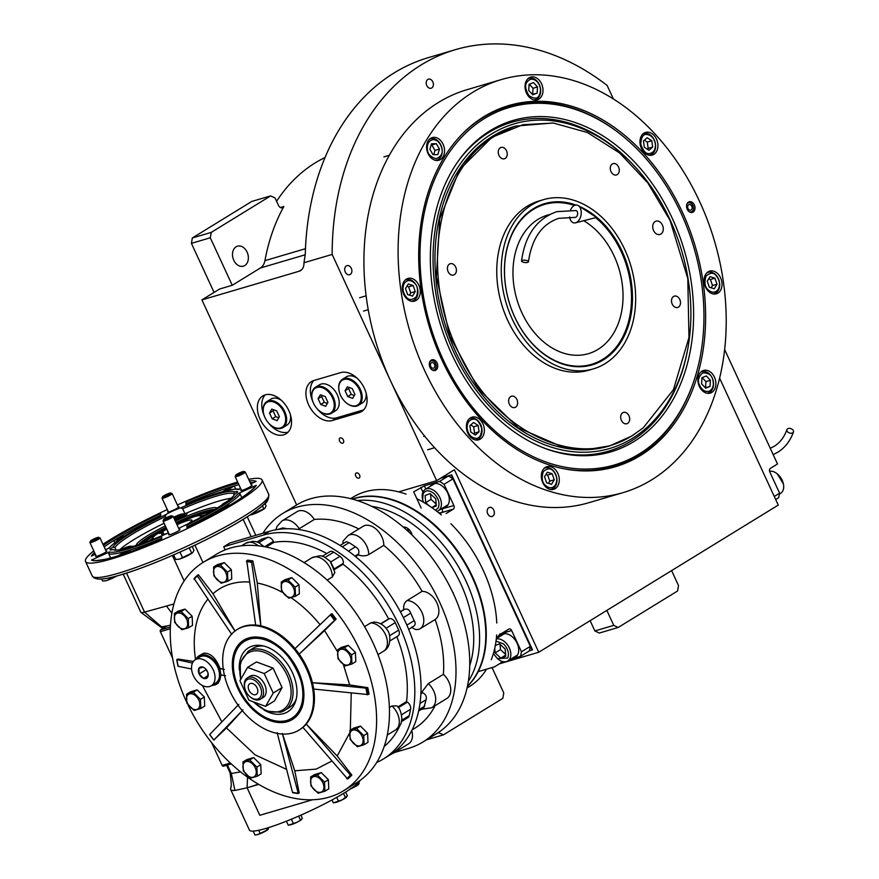 <?xml version="1.0" encoding="UTF-8"?>
<svg xmlns="http://www.w3.org/2000/svg" width="879" height="879" viewBox="0 0 879 879"><rect width="100%" height="100%" fill="white"/><g stroke="black" fill="none" stroke-linecap="round" stroke-linejoin="round"><path stroke-width="1.32" d="M343.381 439.983A2.912 1.934 58.4 0 1 343.03 443.027A2.912 1.934 58.4 0 1 339.613 441.093A2.912 1.934 58.4 0 1 339.975 438.05A2.912 1.934 58.4 0 1 343.381 439.983M359.555 474.979A2.912 1.934 58.4 0 1 359.192 478.022A2.912 1.934 58.4 0 1 355.775 476.088A2.912 1.934 58.4 0 1 356.138 473.045A2.912 1.934 58.4 0 1 359.555 474.979M247.087 252.086A10.416 7.691 73.6 0 0 237.495 246.186A10.416 7.691 73.6 0 0 233.781 260.261A10.416 7.691 73.6 0 0 243.384 266.172A10.416 7.691 73.6 0 0 247.087 252.086M232.243 285.279L260.382 267.996A13.888 10.251 73.6 0 0 264.931 260.645A191.699 141.431 73.6 0 1 283.84 206.51A4.164 3.076 -106.4 0 1 282.324 207.785A4.164 3.076 -106.4 0 1 278.489 205.422L275.061 197.995L270.666 195.885L211.224 232.397L210.301 237.791L232.243 285.279L219.651 288.993L201.906 299.893L299.058 271.27A13.888 9.197 58.4 0 0 300.552 270.611A13.888 9.197 58.4 0 0 303.958 262.733L332.152 254.438L436.676 480.659L454.421 469.76L538.739 652.24L778.256 505.084L719.626 378.179M618.157 627.485L613.762 625.376L594.874 630.935L599.269 633.056L618.157 627.485L677.588 590.974L678.522 585.579L671.6 570.614M613.762 625.376L606.84 610.4M594.874 630.935L590.128 620.673M487.746 513.808A4.725 3.483 73.6 0 0 492.097 516.478A4.725 3.483 73.6 0 0 493.778 510.095A4.725 3.483 73.6 0 0 489.427 507.425A4.725 3.483 73.6 0 0 487.746 513.808M345.271 272.04A4.725 3.483 73.6 0 0 349.622 274.72A4.725 3.483 73.6 0 0 351.303 268.337A4.725 3.483 73.6 0 0 346.952 265.656A4.725 3.483 73.6 0 0 345.271 272.04M426.776 85.549A4.725 3.483 73.6 0 0 431.128 88.23A4.725 3.483 73.6 0 0 432.809 81.846A4.725 3.483 73.6 0 0 428.458 79.165A4.725 3.483 73.6 0 0 426.776 85.549M313.781 380.541A22.228 14.712 -121.6 0 0 311.386 381.607A22.228 14.712 -121.6 0 0 309.496 406.537A22.228 14.712 -121.6 0 0 332.262 420.536L359.236 412.592A22.228 14.712 -121.6 0 0 361.632 411.526A22.228 14.712 -121.6 0 0 363.521 386.595A22.228 14.712 -121.6 0 0 340.755 372.597L313.781 380.541A22.228 14.712 -121.6 0 0 312.913 401.747M317.385 409.01A22.228 14.712 -121.6 0 0 336.69 417.811L363.675 409.867L359.236 412.592M613.399 98.986L607.147 85.461A256.976 189.589 73.6 0 0 455.355 49.674A256.976 189.589 73.6 0 0 332.152 254.438M398.659 491.855L436.676 480.659M499.404 663.832L538.739 652.24M437.072 733.317L439.006 732.745L438.764 732.218M426.414 739.865L443.401 734.866L439.006 732.745M492.031 667.557L503.766 692.96L502.832 698.344L443.401 734.866M455.355 49.674L428.37 57.629A256.976 189.589 73.6 0 0 305.277 254.284L303.958 262.733M276.588 201.313A191.699 141.431 -106.4 0 1 325.021 157.539M214.08 292.421L191.413 243.351L192.336 237.967L251.779 201.445L270.666 195.885M192.336 237.967L211.224 232.397M191.413 243.351L210.301 237.791M260.052 419.085A22.228 14.712 -121.6 0 0 286.082 433.786A22.228 14.712 -121.6 0 0 288.839 410.614A22.228 14.712 -121.6 0 0 262.81 395.913A22.228 14.712 -121.6 0 0 260.052 419.085M201.906 299.893L296.652 504.942M288.114 432.127A22.228 14.712 58.4 0 1 268.809 423.315M265.205 394.847A22.228 14.712 -121.6 0 0 264.348 416.053M682.401 212.235A188.282 138.915 -106.4 0 1 640.439 455.531A188.282 138.915 -106.4 0 1 557.967 467.43A188.282 138.915 -106.4 0 1 441.917 359.994A188.282 138.915 -106.4 0 1 460.332 136.025A188.282 138.915 -106.4 0 1 682.401 212.235M693.916 380.871A187.524 138.355 -106.4 0 1 638.78 455.245A187.524 138.355 -106.4 0 1 613.806 466.397A187.524 138.355 -106.4 0 1 557.297 467.265M501.316 79.582L467.134 89.647A215.311 158.846 73.6 0 0 390.474 380.662A215.311 158.846 73.6 0 0 588.82 502.711L623.002 492.647A215.311 158.846 73.6 0 0 699.662 201.632A215.311 158.846 73.6 0 0 501.316 79.582A215.311 158.846 73.6 0 0 424.656 370.597A215.311 158.846 73.6 0 0 623.002 492.647M459.871 136.531A187.524 138.355 -106.4 0 1 507.82 106.634A187.524 138.355 -106.4 0 1 621.508 135.058M694.333 204.906A5.56 4.098 -106.4 0 1 692.355 212.41A5.56 4.098 -106.4 0 1 687.235 209.257A5.56 4.098 -106.4 0 1 689.213 201.752A5.56 4.098 -106.4 0 1 694.333 204.906M437.072 362.961A5.56 4.098 -106.4 0 1 435.094 370.477A5.56 4.098 -106.4 0 1 429.985 367.323A5.56 4.098 -106.4 0 1 431.963 359.819A5.56 4.098 -106.4 0 1 437.072 362.961M656.492 139.113A11.812 8.713 73.6 0 0 645.615 132.41A11.812 8.713 73.6 0 0 641.406 148.375A11.812 8.713 73.6 0 0 652.284 155.067A11.812 8.713 73.6 0 0 656.492 139.113M541.552 83.802A11.812 8.713 73.6 0 0 530.674 77.099A11.812 8.713 73.6 0 0 526.477 93.064A11.812 8.713 73.6 0 0 537.355 99.756A11.812 8.713 73.6 0 0 541.552 83.802M443.104 144.288A11.812 8.713 73.6 0 0 432.226 137.596A11.812 8.713 73.6 0 0 428.029 153.55A11.812 8.713 73.6 0 0 438.907 160.242A11.812 8.713 73.6 0 0 443.104 144.288M418.811 285.137A11.812 8.713 73.6 0 0 407.933 278.445A11.812 8.713 73.6 0 0 403.736 294.41A11.812 8.713 73.6 0 0 414.613 301.101A11.812 8.713 73.6 0 0 418.811 285.137M482.912 423.854A11.812 8.713 73.6 0 0 472.034 417.162A11.812 8.713 73.6 0 0 467.826 433.116A11.812 8.713 73.6 0 0 478.703 439.808A11.812 8.713 73.6 0 0 482.912 423.854M557.835 473.374A11.812 8.713 73.6 0 0 546.958 466.683A11.812 8.713 73.6 0 0 542.75 482.648A11.812 8.713 73.6 0 0 553.627 489.339A11.812 8.713 73.6 0 0 557.835 473.374M714.44 377.157A11.812 8.713 73.6 0 0 703.563 370.455A11.812 8.713 73.6 0 0 699.354 386.419A11.812 8.713 73.6 0 0 710.232 393.111A11.812 8.713 73.6 0 0 714.44 377.157M720.582 277.819A11.812 8.713 73.6 0 0 709.705 271.128A11.812 8.713 73.6 0 0 705.507 287.081A11.812 8.713 73.6 0 0 716.374 293.784A11.812 8.713 73.6 0 0 720.582 277.819M639.451 453.817A186.326 137.465 73.6 0 0 686.027 400.308A186.326 137.465 73.6 0 0 680.972 213.059A186.326 137.465 73.6 0 0 604.334 123.005A186.326 137.465 73.6 0 0 448.795 153.166A186.326 137.465 73.6 0 0 442.983 359.28A186.326 137.465 73.6 0 0 639.451 453.817M613.707 466.419A187.524 138.355 73.6 0 0 638.593 455.3A187.524 138.355 73.6 0 0 685.477 401.45L686.027 400.308M604.334 123.005L603.258 122.346A187.524 138.355 73.6 0 0 507.721 106.656M451.652 353.951A172.767 127.455 73.6 0 0 541.673 447.103A172.767 127.455 73.6 0 0 672.512 400.538A172.767 127.455 73.6 0 0 672.303 218.377A172.767 127.455 -106.4 0 0 457.662 161.934A172.767 127.455 -106.4 0 0 451.652 353.951M457.124 162.714A171.405 126.455 -106.4 0 1 633.232 164.802L634.188 165.823A169.186 124.829 -106.4 0 1 670.029 219.783A169.186 124.829 73.6 0 1 687.894 348.15L687.653 349.512A171.405 126.455 -106.4 0 1 540.805 446.752M687.894 348.15A169.186 124.829 73.6 0 1 585.095 452.235A169.186 124.829 73.6 0 1 453.927 352.556A169.186 124.829 -106.4 0 1 471.605 150.122A169.186 124.829 -106.4 0 1 634.188 165.823M609.707 445.873L609.081 446.06A166.691 122.983 73.6 0 1 455.531 351.578A166.691 122.983 -106.4 0 1 514.874 126.268L493.306 135.992L459.64 169.57L439.775 218.739L436.358 276.918L449.85 336.305L478.451 388.957L518.313 427.809L564.109 447.675L587.326 449.532L609.707 445.873L631.913 435.973L643.274 427.809L673.446 389.639L688.971 337.536L687.785 278.489L670.051 220.398L647.867 182.997L619.651 152.99L587.414 132.52L553.495 123.06L522.95 124.686L494.888 136.102C437.237 168.867 419.492 271.787 457.86 350.776C493.306 431.545 577.283 471.968 633.034 435.072L643.274 427.809M653.558 230.529A6.944 5.12 73.6 0 0 659.953 234.473A6.944 5.12 73.6 0 0 662.425 225.079A6.944 5.12 73.6 0 0 656.031 221.145A6.944 5.12 73.6 0 0 653.558 230.529M552.88 123.005L515.501 126.082M540.937 204.939A84.043 62.002 -106.4 0 1 544.903 204.313M592.006 364.203A84.043 62.002 -106.4 0 1 588.326 365.829M579.744 206.565A84.043 62.002 -106.4 0 1 631.221 281.445A84.043 62.002 -106.4 0 1 603.401 359.874A84.043 62.002 -106.4 0 1 592.204 364.873A84.043 62.002 -106.4 0 1 511.611 309.628A84.043 62.002 -106.4 0 1 533.509 208.642A84.043 62.002 -106.4 0 1 544.705 203.642A84.043 62.002 -106.4 0 1 575.91 205.038M605.126 363.631A88.208 65.079 -106.4 0 1 593.38 368.872A88.208 65.079 -106.4 0 1 508.787 310.891A88.208 65.079 -106.4 0 1 531.784 204.895A88.208 65.079 73.6 0 1 543.53 199.643A88.208 65.079 73.6 0 1 628.122 257.624A88.208 65.079 73.6 0 1 605.126 363.631M593.38 368.872L588.886 370.191A88.208 65.079 -106.4 0 1 504.293 312.21A88.208 65.079 -106.4 0 1 527.279 206.213A88.208 65.079 73.6 0 1 539.036 200.972L543.53 199.643M673.545 296.487A5.9 4.351 73.6 0 0 672.006 303.574A5.9 4.351 73.6 0 0 677.665 307.452A5.9 4.351 73.6 0 0 678.456 307.101A5.9 4.351 73.6 0 0 679.994 300.014A5.9 4.351 73.6 0 0 674.336 296.135A5.9 4.351 73.6 0 0 673.545 296.487M612.322 163.988A5.9 4.351 73.6 0 0 610.784 171.086A5.9 4.351 73.6 0 0 616.454 174.965A5.9 4.351 73.6 0 0 617.234 174.613A5.9 4.351 73.6 0 0 618.772 167.526A5.9 4.351 73.6 0 0 613.113 163.637A5.9 4.351 73.6 0 0 612.322 163.988M500.283 147.782A5.9 4.351 73.6 0 0 498.745 154.88A5.9 4.351 73.6 0 0 504.403 158.758A5.9 4.351 73.6 0 0 505.194 158.407A5.9 4.351 73.6 0 0 506.733 151.309A5.9 4.351 73.6 0 0 501.074 147.43A5.9 4.351 73.6 0 0 500.283 147.782M449.455 264.063A5.9 4.351 73.6 0 0 447.916 271.161A5.9 4.351 73.6 0 0 453.586 275.039A5.9 4.351 73.6 0 0 454.366 274.688A5.9 4.351 73.6 0 0 455.904 267.59A5.9 4.351 73.6 0 0 450.246 263.711A5.9 4.351 73.6 0 0 449.455 264.063M510.677 396.55A5.9 4.351 73.6 0 0 509.139 403.648A5.9 4.351 73.6 0 0 514.797 407.526A5.9 4.351 73.6 0 0 515.588 407.175A5.9 4.351 73.6 0 0 517.127 400.077A5.9 4.351 73.6 0 0 511.468 396.198A5.9 4.351 73.6 0 0 510.677 396.55M622.717 412.756A5.9 4.351 73.6 0 0 621.178 419.854A5.9 4.351 73.6 0 0 626.848 423.733A5.9 4.351 73.6 0 0 627.628 423.381A5.9 4.351 73.6 0 0 629.166 416.294A5.9 4.351 73.6 0 0 623.508 412.416A5.9 4.351 73.6 0 0 622.717 412.756M718.253 289.334C720.395 284.774 719.747 280.269 716.33 275.841C713.682 272.325 710.243 272.402 706.035 276.094C704.189 282.357 704.826 286.851 707.958 289.598C711.913 293.147 715.341 293.07 718.253 289.334M713.023 293.883A11.108 8.197 73.6 0 0 714.385 293.641A11.108 8.197 73.6 0 0 718.231 290.553A11.108 8.197 73.6 0 0 716.033 275.127A11.108 8.197 73.6 0 0 708.1 272.325A11.108 8.197 73.6 0 0 706.837 272.864M707.265 281.203L709.375 287.257L714.253 288.773L717.022 284.236L714.902 278.182L710.034 276.665L707.265 281.203M714.902 278.182L710.408 279.511L708.639 278.951M717.022 284.236L712.517 285.554L710.408 279.511M711.155 287.807L712.517 285.554M655.338 143.826C654.053 138.08 651.163 134.959 646.691 134.465C643.164 134.004 641.198 137.245 640.769 144.189C643.164 151.056 646.043 154.177 649.416 153.55C653.712 152.836 655.69 149.595 655.338 143.826M648.933 155.165A11.108 8.197 73.6 0 0 650.295 154.935A11.108 8.197 73.6 0 0 655.47 144.068A11.108 8.197 73.6 0 0 645.593 133.366A11.108 8.197 73.6 0 0 644.01 133.608A11.108 8.197 73.6 0 0 642.736 134.146M644.34 147.254L648.944 150.298L652.657 147.057L651.768 140.75L647.153 137.706L643.439 140.959L644.34 147.254M651.768 140.75L647.263 142.079L644.351 140.157M652.657 147.057L648.164 148.375L647.263 142.079M647.252 149.177L648.164 148.375M537.3 81.813C533.344 78.264 529.916 78.352 527.004 82.077C524.675 84.944 525.312 89.449 528.927 95.569C534.157 99.03 537.596 98.942 539.223 95.317C541.365 90.746 540.717 86.252 537.3 81.813M533.992 99.854A11.108 8.197 73.6 0 0 535.355 99.624A11.108 8.197 73.6 0 0 539.201 96.525A11.108 8.197 73.6 0 0 537.003 81.099A11.108 8.197 73.6 0 0 529.07 78.297A11.108 8.197 73.6 0 0 527.807 78.835M532.74 94.811L537.146 93.064L537.519 86.944L533.487 82.582L529.081 84.329L528.708 90.438L532.74 94.811M537.146 93.064L532.652 94.383L533.026 88.274L529.301 84.241M537.519 86.944L533.026 88.274M433.303 139.64C428.996 140.354 427.029 143.596 427.381 149.364C427.612 153.891 430.49 157.011 436.028 158.725C441.038 156.748 443.005 153.506 441.95 149.001C440.665 143.255 437.786 140.135 433.303 139.64M435.544 160.341A11.108 8.197 73.6 0 0 436.907 160.11A11.108 8.197 73.6 0 0 442.093 149.243A11.108 8.197 73.6 0 0 432.215 138.541A11.108 8.197 73.6 0 0 430.622 138.783A11.108 8.197 73.6 0 0 429.359 139.321M437.852 154.572L439.467 149.067L436.292 143.673L431.49 143.793L429.864 149.298L433.039 154.693L437.852 154.572M439.467 149.067L434.973 150.386L431.798 144.991L431.128 145.013M433.71 154.682L434.973 150.386M436.292 143.673L431.798 144.991M404.263 283.423C402.121 287.982 402.769 292.487 406.186 296.915C408.834 300.431 412.273 300.354 416.481 296.662C418.327 290.4 417.69 285.906 414.558 283.159C410.603 279.61 407.175 279.698 404.263 283.423M411.251 301.2A11.108 8.197 73.6 0 0 412.614 300.97A11.108 8.197 73.6 0 0 417.888 293.278A11.108 8.197 73.6 0 0 414.262 282.445A11.108 8.197 73.6 0 0 406.329 279.643A11.108 8.197 73.6 0 0 405.065 280.181M415.251 291.553L413.141 285.499L408.263 283.983L405.494 288.521L407.614 294.575L412.482 296.091L415.251 291.553L410.746 292.883L408.636 286.829L406.867 286.279M413.141 285.499L408.636 286.829M409.383 295.124L410.746 292.883M467.188 428.93C468.463 434.676 471.353 437.797 475.825 438.291C479.352 438.753 481.318 435.512 481.747 428.567C479.352 421.7 476.473 418.58 473.111 419.206C468.804 419.92 466.826 423.162 467.188 428.93M475.352 439.918A11.108 8.197 73.6 0 0 476.704 439.676A11.108 8.197 73.6 0 0 481.703 427.754A11.108 8.197 73.6 0 0 472.012 418.107A11.108 8.197 73.6 0 0 470.43 418.36A11.108 8.197 73.6 0 0 469.155 418.898M478.176 425.502L473.572 422.458L469.858 425.711L470.759 432.007L475.363 435.05L479.077 431.798L478.176 425.502L473.682 426.82L470.77 424.909M479.077 431.798L474.583 433.127L473.682 426.82M473.66 433.929L474.583 433.127M709.199 391.221C713.023 389.045 714.187 385.101 712.682 379.409C711.55 374.915 708.254 372.74 702.804 372.883C698.585 376.575 697.421 380.508 699.321 384.694C701.673 390.056 704.969 392.232 709.199 391.221M706.881 393.21A11.108 8.197 73.6 0 0 708.243 392.979A11.108 8.197 73.6 0 0 708.76 392.792A11.108 8.197 73.6 0 0 712.737 379.288A11.108 8.197 73.6 0 0 701.958 371.652A11.108 8.197 73.6 0 0 700.684 372.191M701.969 377.684L701.596 383.793L705.628 388.166L710.034 386.419L710.408 380.31L706.375 375.937L701.969 377.684M710.408 380.31L705.914 381.629L702.189 377.596M710.034 386.419L705.54 387.749L705.914 381.629M555.506 484.9C557.638 480.33 557 475.825 553.583 471.397C550.924 467.881 547.496 467.969 543.277 471.649C541.431 477.912 542.079 482.417 545.2 485.153C549.155 488.702 552.594 488.625 555.506 484.9M550.276 489.438A11.108 8.197 73.6 0 0 551.627 489.196A11.108 8.197 73.6 0 0 555.473 486.109A11.108 8.197 73.6 0 0 553.276 470.683A11.108 8.197 73.6 0 0 545.354 467.881A11.108 8.197 73.6 0 0 544.079 468.419M544.519 476.759L546.628 482.813L551.507 484.329L554.264 479.791L552.155 473.737L547.276 472.221L544.519 476.759M552.155 473.737L547.661 475.067L545.881 474.517M554.264 479.791L549.771 481.11L547.661 475.067M548.397 483.362L549.771 481.11M429.655 362.148A4.758 3.505 73.6 0 1 433.71 361.247A4.758 3.505 73.6 0 1 435.665 363.543A4.758 3.505 -106.4 0 1 435.797 368.323L435.424 369.081A5.56 4.098 -106.4 0 1 434.16 370.597M433.71 361.247L432.995 360.808A5.56 4.098 73.6 0 0 431.106 360.225M435.797 368.323A4.758 3.505 -106.4 0 1 431.897 369.762M430.765 366.554A2.912 2.154 73.6 0 0 433.457 368.213A2.912 2.154 73.6 0 0 434.49 364.269A2.912 2.154 73.6 0 0 431.809 362.609A2.912 2.154 73.6 0 0 430.765 366.554M688.356 202.159A5.56 4.098 -106.4 0 1 690.257 202.741L690.971 203.181A4.758 3.505 -106.4 0 1 692.927 205.477A4.758 3.505 73.6 0 1 693.059 210.257L692.685 211.015A5.56 4.098 73.6 0 1 691.421 212.531M686.917 204.082A4.758 3.505 -106.4 0 1 690.971 203.181M689.158 211.696A4.758 3.505 73.6 0 0 693.059 210.257M691.751 206.202A2.912 2.154 73.6 0 0 689.059 204.543A2.912 2.154 73.6 0 0 688.026 208.488A2.912 2.154 73.6 0 0 690.707 210.147A2.912 2.154 73.6 0 0 691.751 206.202M583.711 220.706A72.232 53.289 -106.4 0 1 614.135 256.053A72.232 53.289 -106.4 0 1 588.414 353.677A72.232 53.289 -106.4 0 1 521.873 312.737A72.232 53.289 -106.4 0 1 547.595 215.102A72.232 53.289 -106.4 0 1 549.54 214.586M574.394 205.466A83.34 61.486 73.6 0 0 544.453 204.444A83.34 61.486 73.6 0 0 514.775 317.099A83.34 61.486 73.6 0 0 591.556 364.335A83.34 61.486 73.6 0 0 621.233 251.691A83.34 61.486 73.6 0 0 595.676 217.651M440.654 478.22L448.521 475.902L452.949 478.857L530.334 646.34L529.367 650.889L520.5 656.338L521.467 651.789L511.644 630.54A2.78 2.055 -106.4 0 0 509.084 628.968A2.78 2.055 -106.4 0 0 508.721 629.133L501.623 633.495M452.949 478.857L444.071 484.307L453.894 505.557A2.78 2.055 -106.4 0 1 453.278 509.139L441.577 512.589A12.504 8.274 58.4 0 1 438.709 512.754M446.18 513.501L453.278 509.139M530.334 646.34L521.467 651.789M520.5 656.338L510.523 659.272M503.129 661.667L501.634 662.458L500.931 660.953M478.165 671.644L494.536 666.82L501.634 662.458M421.195 508.084L413.679 491.833L424.348 485.856L439.643 481.351L448.521 475.902M444.071 484.307L439.643 481.351M443.324 507.666A13.196 8.735 -121.6 0 0 444.642 507.425A13.196 8.735 -121.6 0 0 446.071 506.787A13.196 8.735 -121.6 0 0 447.18 491.987A13.196 8.735 -121.6 0 0 433.666 483.67A13.196 8.735 -121.6 0 0 432.248 484.307A13.196 8.735 -121.6 0 0 430.227 486.362M512.743 657.91A13.196 8.735 -121.6 0 0 515.49 657.042A13.196 8.735 -121.6 0 0 517.127 643.274A13.196 8.735 -121.6 0 0 501.678 634.55A13.196 8.735 -121.6 0 0 499.657 636.605M516.522 656.228A13.196 8.735 58.4 0 1 514.962 656.547M502.854 634.001A13.196 8.735 -121.6 0 0 501.876 635.242M447.092 505.985A13.196 8.735 58.4 0 1 446.862 506.062A13.196 8.735 -121.6 0 1 445.532 506.304M433.435 483.747A13.196 8.735 -121.6 0 0 432.446 484.999M529.367 650.878L532.509 649.812L451.652 474.825L441.115 477.934M451.652 474.825L440.676 478.198M532.059 650.086L451.213 475.099M493.394 653.558L497.415 658.624L507.765 658.008C509.337 653.295 507.93 648.603 503.568 643.911L496.031 641.132M497.415 658.624L498.063 659.14A12.504 8.274 -121.6 0 0 507.765 660.975A12.504 8.274 -121.6 0 0 509.996 658.437A12.504 8.274 -121.6 0 0 505.15 642.175A12.504 8.274 -121.6 0 0 496.294 639M517.511 654.976A12.504 8.274 58.4 0 1 517.346 655.086L507.765 660.975M504.425 633.682A12.504 8.274 -121.6 0 0 504.249 633.781L496.338 638.648M494.745 648.328L495.152 652.899L500.788 658.107L505.788 656.173L505.15 649.054L499.525 643.846L495.338 645.45M500.788 658.107L505.689 655.086M495.152 652.899L500.47 649.625L505.623 654.394M500.008 644.285L500.47 649.625M435.61 510.347L438.335 507.754C439.907 503.052 438.511 498.349 434.138 493.657C429.337 489.867 425.656 489.878 423.118 493.69L422.667 499.711L423.48 502.261M436.907 511.347A12.504 8.274 -121.6 0 0 438.335 510.721A12.504 8.274 -121.6 0 0 440.577 508.183A12.504 8.274 -121.6 0 0 435.731 491.921A12.504 8.274 -121.6 0 0 425.249 489.416A12.504 8.274 -121.6 0 0 423.019 491.954A12.504 8.274 -121.6 0 0 422.491 498.898L422.667 499.711M448.092 504.733A12.504 8.274 58.4 0 1 447.916 504.832L438.335 510.721M435.006 483.428A12.504 8.274 -121.6 0 0 434.83 483.527L425.249 489.416M431.886 507.655L436.358 505.93L435.731 498.8L430.095 493.591L425.095 495.525L425.733 502.645L429.062 505.722M431.798 507.59L436.27 504.843M425.733 502.645L431.051 499.382L436.204 504.139M430.578 494.042L431.051 499.382M775.696 499.536L778.64 497.723L779.607 493.185L769.795 471.935A2.78 2.055 -106.4 0 1 770.411 468.342L777.508 463.98L724.648 349.578M774.278 496.459L779.607 493.185M769.554 471.254A12.504 8.274 58.4 0 1 774.168 471.935A12.504 8.274 58.4 0 1 777.245 473.836A12.504 8.274 58.4 0 1 783.387 483.835A12.504 8.274 58.4 0 1 783.705 486.812A12.504 8.274 58.4 0 1 780.64 493.317L779.42 494.053M777.245 473.836L783.387 483.835M467.386 686.411A111.128 73.561 -121.6 0 0 418.942 512.622A111.128 73.561 -121.6 0 0 352.27 499.052M441.346 514.929A111.128 73.561 -121.6 0 0 429.589 506.084A111.128 73.561 -121.6 0 0 416.855 498.69M406.01 494.097A111.128 73.561 -121.6 0 0 353.204 497.096L350.688 498.646M467.035 688.004L469.551 686.455A111.128 73.561 -121.6 0 0 486.537 669.183M491.251 659.711A111.128 73.561 -121.6 0 0 496.657 634.957M496.778 623.024A111.128 73.561 -121.6 0 0 450.905 523.73M339.118 391.056A15.284 10.119 58.4 0 1 339.085 390.891A15.284 10.119 58.4 0 1 342.447 379.299L346.436 376.849A15.284 10.119 58.4 0 1 348.084 376.113A15.284 10.119 -121.6 0 1 357.061 378.157M346.315 402.879A14.58 9.658 58.4 0 1 339.151 391.221A14.58 9.658 58.4 0 1 343.942 379.464A14.58 9.658 -121.6 0 1 359.445 389.804A14.58 9.658 -121.6 0 1 356.061 405.713A14.58 9.658 58.4 0 1 346.315 402.879L346.59 403.098A15.284 10.119 58.4 0 0 356.797 406.065A15.284 10.119 -121.6 0 0 358.445 405.34L362.434 402.89A15.284 10.119 -121.6 0 0 366.06 392.814M342.447 379.299A15.284 10.119 58.4 0 1 344.096 378.574A15.284 10.119 -121.6 0 1 359.742 388.199A15.284 10.119 -121.6 0 1 358.445 405.34M352.666 398.363L354.929 394.418L352.27 388.65L347.337 386.815L345.073 390.759L347.732 396.539L352.666 398.363M347.732 396.539L351.281 394.352L354.325 395.484M345.073 390.759L348.622 388.584L351.281 394.352M349.227 387.518L348.622 388.584M319.451 384.793A15.284 10.119 58.4 0 1 321.099 384.068A15.284 10.119 -121.6 0 1 336.745 393.693A15.284 10.119 -121.6 0 1 335.448 410.834L331.46 413.284A15.284 10.119 -121.6 0 0 332.756 396.143A15.284 10.119 -121.6 0 0 317.11 386.518A15.284 10.119 58.4 0 0 315.462 387.254L319.451 384.793M331.46 413.284A15.284 10.119 -121.6 0 1 329.812 414.02A15.284 10.119 58.4 0 1 319.604 411.053A15.284 10.119 58.4 0 1 319.462 410.943M312.133 399.011A15.284 10.119 58.4 0 1 312.1 398.835A15.284 10.119 58.4 0 1 315.462 387.254M329.076 413.668A14.58 9.658 58.4 0 1 319.33 410.834A14.58 9.658 58.4 0 1 312.166 399.176A14.58 9.658 58.4 0 1 316.956 387.419A14.58 9.658 -121.6 0 1 332.46 397.758A14.58 9.658 -121.6 0 1 329.076 413.668M325.68 406.318L327.944 402.362L325.285 396.594L320.352 394.77L318.088 398.714L320.747 404.483L325.68 406.318M320.747 404.483L324.296 402.307L327.34 403.428M318.088 398.714L321.637 396.539L324.296 402.307M322.241 395.473L321.637 396.539M263.557 413.317A15.284 10.119 58.4 0 1 263.524 413.152A15.284 10.119 58.4 0 1 266.886 401.56L270.886 399.11A15.284 10.119 58.4 0 1 272.523 398.374A15.284 10.119 -121.6 0 1 281.5 400.417M270.765 425.139A14.58 9.658 58.4 0 1 263.601 413.482A14.58 9.658 58.4 0 1 268.381 401.725A14.58 9.658 -121.6 0 1 283.884 412.064A14.58 9.658 -121.6 0 1 280.511 427.974A14.58 9.658 58.4 0 1 270.765 425.139L271.029 425.359A15.284 10.119 58.4 0 0 281.236 428.326A15.284 10.119 -121.6 0 0 282.884 427.601L286.884 425.139A15.284 10.119 -121.6 0 0 290.509 415.075M266.886 401.56A15.284 10.119 58.4 0 1 268.534 400.824A15.284 10.119 -121.6 0 1 284.181 410.46A15.284 10.119 -121.6 0 1 282.884 427.601M277.116 420.623L279.379 416.679L276.709 410.9L271.776 409.076L269.512 413.02L272.182 418.8L277.116 420.623M272.182 418.8L275.731 416.613L278.764 417.745M269.512 413.02L273.061 410.845L275.731 416.613M273.677 409.779L273.061 410.845M792.715 432.842A3.472 2.296 19.3 0 0 793.462 431.963A3.472 2.296 19.3 0 0 791.726 428.996A3.472 2.296 19.3 0 0 787.661 428.776A3.472 2.296 19.3 0 0 786.914 429.666A3.472 2.296 19.3 0 0 788.65 432.633A3.472 2.296 19.3 0 0 792.715 432.842M522.39 260.36A3.472 1.154 -173.7 0 0 521.555 260.986A3.472 1.154 -173.7 0 0 523.752 262.327A3.472 1.154 -173.7 0 0 527.631 262.381A3.472 1.154 -173.7 0 0 528.455 261.744A3.472 1.154 -173.7 0 0 526.268 260.415A3.472 1.154 -173.7 0 0 522.39 260.36M528.455 261.744C531.784 238.484 541.903 224.002 558.802 218.322L574.822 217.41A3.472 2.208 -80.7 0 0 575.492 217.355A3.472 2.208 -80.7 0 0 577.624 213.828A3.472 2.208 -80.7 0 0 575.943 210.553L556.836 211.652C536.805 218.695 525.049 235.132 521.555 260.986M569.636 216.915A9.032 5.746 -80.7 0 0 575.503 222.816A9.032 5.746 -80.7 0 0 575.657 222.772A9.032 5.746 -80.7 0 0 581.074 214.795A9.032 5.746 -80.7 0 0 578.305 205.642A9.032 5.746 -80.7 0 0 575.119 205.192A9.032 5.746 -80.7 0 0 570.581 209.993M163.966 534.322L163.087 532.399A16.668 2.208 -24.8 0 0 161.681 534.212A16.668 2.208 -24.8 0 0 166.164 533.762A16.668 2.208 -24.8 0 0 168.592 532.982A11.812 1.56 155.2 0 1 166.801 533.619A67.375 8.911 155.2 0 1 113.688 549.814A67.375 8.911 155.2 0 1 113.039 549.463A11.812 1.56 155.2 0 1 110.029 549.738A11.812 1.56 155.2 0 1 112.93 547.134A67.375 8.911 155.2 0 1 165.966 514.556A11.812 1.56 155.2 0 1 180.799 507.82A67.375 8.911 155.2 0 1 216.827 494.284A67.375 8.911 155.2 0 1 234.572 491.987A11.812 1.56 155.2 0 1 237.583 491.713A11.812 1.56 155.2 0 1 234.671 494.317A67.375 8.911 155.2 0 1 181.645 526.895A11.812 1.56 155.2 0 1 178.767 528.51M187.71 523.972A16.668 2.208 -24.8 0 0 191.941 520.236A16.668 2.208 -24.8 0 0 187.458 520.687A16.668 2.208 -24.8 0 0 177.009 524.708M122.719 549.243A4.791 0.637 155.2 0 1 124.126 548.617L124.159 548.606A4.791 0.637 155.2 0 1 126.115 547.903A4.791 0.637 155.2 0 1 127.246 547.694L127.268 547.694A4.791 0.637 155.2 0 1 127.4 547.87A4.791 0.637 155.2 0 1 127.136 548.177M124.291 548.892L124.862 548.749M179.942 515.325L178.668 516.336L176.877 516.226A4.791 0.637 155.2 0 1 178.811 515.523A4.791 0.637 155.2 0 1 179.942 515.325L179.953 515.325A4.791 0.637 155.2 0 1 180.096 515.49A4.791 0.637 155.2 0 1 178.876 516.478L178.833 516.5A4.791 0.637 155.2 0 1 174.679 518.566L174.613 518.588A4.791 0.637 155.2 0 1 174.251 518.742M198.94 668.359L198.907 668.37A6.395 4.23 58.4 0 1 200.632 667.007A6.395 4.23 58.4 0 1 203.027 667.15L203.093 667.183A6.395 4.23 58.4 0 1 204.906 668.249A6.395 4.23 58.4 0 1 207.411 671.49L207.444 671.578A6.395 4.23 58.4 0 1 208.048 673.358A6.395 4.23 58.4 0 1 207.675 677.094L207.675 677.138A6.395 4.23 58.4 0 1 203.554 678.357L203.488 678.335A6.395 4.23 58.4 0 1 199.17 674.017L199.137 673.929A6.395 4.23 58.4 0 1 198.907 668.414L203.027 667.15M231.056 498.327A65.98 8.724 -24.8 0 0 218.827 501.085A65.98 8.724 -24.8 0 0 184.964 513.732L182.656 508.732A65.98 8.724 155.2 0 1 216.52 496.086A65.98 8.724 155.2 0 1 233.693 493.69L234.275 494.954M182.656 508.732L180.799 507.82M226.749 490.515L234.253 485.911A90.295 11.943 -24.8 0 0 232.045 486.548A90.295 11.943 -24.8 0 0 229.749 487.23L222.717 491.559M237.209 629.507A59.036 39.083 -121.6 0 0 232.21 695.728A59.036 39.083 -121.6 0 0 292.663 732.921A59.036 39.083 -121.6 0 0 299.014 730.097A59.036 39.083 -121.6 0 0 304.013 663.876A59.036 39.083 -121.6 0 0 243.571 626.683A59.036 39.083 -121.6 0 0 237.209 629.507L238.099 628.957A59.036 39.083 58.4 0 1 244.45 626.134A59.036 39.083 58.4 0 1 255.657 625.068A59.036 39.083 58.4 0 1 260.854 625.848L251.625 562.362L252.866 560.934L257.283 583.052A102.887 68.112 58.4 0 1 282.357 592.358M212.993 593.786L235.067 631.133L197.39 576.031L198.357 574.679L212.993 593.786A102.887 68.112 58.4 0 1 230.661 583.953A102.887 68.112 58.4 0 1 249.405 582.03M411.768 730.515A15.976 10.57 58.4 0 1 408.548 743.854L393.473 753.116A15.976 10.57 -121.6 0 0 395.913 750.633M443.39 674.347A15.976 10.57 58.4 0 1 446.84 698.464L431.754 707.738A15.976 10.57 -121.6 0 0 428.304 683.609L443.39 674.347A118.072 78.165 58.4 0 0 435.127 619.519L420.041 628.782A15.976 10.57 -121.6 0 0 421.854 612.234A15.976 10.57 -121.6 0 0 407.021 600.599C404.362 602.576 403.274 605.576 403.758 609.597L404.648 609.279C407.57 608.554 409.581 609.828 410.702 613.124L414.163 620.629C415.866 623.42 415.382 625.474 412.723 626.771M389.364 707.54L391.935 705.958A15.976 10.57 58.4 0 1 395.385 730.086L387.243 735.086M173.943 603.972L144.563 612.125A20.832 2.758 155.2 0 1 140.937 612.366A20.832 2.758 155.2 0 1 140.794 612.202L123.214 574.141M322.23 556.385L329.878 551.682A5.56 3.681 58.4 0 1 330.482 551.419A5.56 3.681 58.4 0 1 333.701 552.133L339.964 556.319A5.56 3.681 58.4 0 1 343.239 563.384L343.052 564.23A118.072 78.165 58.4 0 1 388.617 618.904L389.32 618.695A5.56 3.681 58.4 0 1 395.231 622.629L398.692 630.133A5.56 3.681 58.4 0 1 398.011 635.924L389.902 640.901M340.052 545.43L346.304 541.695L349.172 542.629L355.435 546.804C358.434 548.452 359.478 550.836 358.555 553.968L358.203 554.924C362.17 556.253 365.675 556.154 368.708 554.627A15.976 10.57 -121.6 0 0 361.434 538.75A15.976 10.57 -121.6 0 0 348.051 535.564L363.137 526.301A15.976 10.57 58.4 0 1 376.509 529.488A15.976 10.57 58.4 0 1 383.793 545.354A118.072 78.165 58.4 0 1 422.096 591.325A15.976 10.57 58.4 0 1 436.929 602.972A15.976 10.57 58.4 0 1 435.127 619.519M300.893 815.13L302.343 818.261L300.508 820.228L301.541 819.503M293.828 818.173L289.795 819.832M298.607 816.13L300.508 820.228L297.113 822.228A6.944 0.923 155.2 0 1 290.993 824.744A6.944 0.923 155.2 0 1 290.158 824.952A6.944 0.923 155.2 0 1 290.092 824.963M301.09 819.898L301.189 819.821A6.944 0.923 155.2 0 1 301.09 819.898A6.944 0.923 155.2 0 1 297.113 822.228L288.279 825.249L286.411 821.195M290.158 824.952L290.993 824.744M291.454 819.349L293.476 823.711M360.203 780.343A61.123 8.087 155.2 0 1 323.714 804.307A61.123 8.087 155.2 0 1 265.876 828.436A61.123 8.087 155.2 0 1 249.427 830.084L230.65 789.463A61.123 8.087 -24.8 0 0 234.924 790.452L247.098 787.815L247.537 777.19M231.078 786.562L230.551 789.034A61.123 8.087 -24.8 0 0 230.65 789.463M342.305 794.111L343.843 793.188M376.641 762.511A127.796 84.593 -121.6 0 0 383.365 758.984L389.573 755.171A127.796 84.593 58.4 0 0 400.395 611.817A127.796 84.593 58.4 0 0 269.534 531.29L229.924 542.958A250.032 33.072 155.2 0 1 223.716 546.771L225.156 549.88M383.365 758.984A127.796 84.593 -121.6 0 0 394.177 615.63A127.796 84.593 -121.6 0 0 263.326 535.102L223.716 546.771M257.086 541.98L261.47 539.288A5.56 3.681 58.4 0 1 262.074 539.025L267.469 537.432A5.56 3.681 58.4 0 1 273.38 541.376L273.83 542.365A118.072 78.165 58.4 0 1 326.812 553.572M401.637 721.483A118.072 78.165 58.4 0 1 401.099 722.835M400.231 724.889A118.072 78.165 58.4 0 1 384.167 746.48M396.803 636.66A118.072 78.165 58.4 0 1 406.527 701.596L407.351 702.145A5.56 3.681 58.4 0 1 410.614 709.21L409.251 715.638A5.56 3.681 58.4 0 1 407.988 717.594L401.461 721.593M203.258 562.318L216.124 554.418A134.047 88.735 58.4 0 1 230.562 548.013A134.047 88.735 58.4 0 1 367.818 632.473A134.047 88.735 58.4 0 1 356.467 782.837L343.612 790.737A134.047 88.735 -121.6 0 0 354.962 640.373A134.047 88.735 -121.6 0 0 217.706 555.913A134.047 88.735 -121.6 0 0 203.258 562.318A134.047 88.735 -121.6 0 0 186.491 701.794M188.04 705.068A134.047 88.735 -121.6 0 0 329.164 797.143A134.047 88.735 -121.6 0 0 343.612 790.737M258.668 784.409L247.098 787.815L259.81 815.305L312.517 799.78M394.429 752.523L408.559 748.37A134.047 88.735 -121.6 0 0 423.008 741.964A134.047 88.735 -121.6 0 0 434.358 591.6A134.047 88.735 -121.6 0 0 297.102 507.128A134.047 88.735 -121.6 0 0 282.653 513.534A134.047 88.735 -121.6 0 0 262.876 533.256M435.094 705.683A118.072 78.165 58.4 0 1 414.646 728.35L412.053 729.933M314.319 519.456L299.234 528.729A15.976 10.57 -121.6 0 0 282.027 520.917L297.113 511.644A15.976 10.57 58.4 0 1 314.319 519.456A118.072 78.165 58.4 0 1 358.841 528.938M240.538 771.894L231.309 773.498A37.5 4.955 155.2 0 1 230.111 772.894L226.584 765.268M234.924 790.452L231.309 773.498L227.397 765.027M230.551 789.034L230.847 787.628C231.54 786.617 231.276 781.651 230.056 772.718M253.174 831.105L254.998 835.05L257.712 834.545L267.227 830.029L268.82 827.535M256.877 834.764L257.712 834.545A6.944 0.923 155.2 0 1 256.877 834.764A6.944 0.923 155.2 0 1 256.811 834.775M258.701 830.292L260.195 833.523M266.414 828.271L267.227 830.029L268.26 829.304M331.998 799.956L333.35 802.879L342.173 799.857L347.414 795.902L345.645 792.078M335.218 802.593L336.064 802.373A6.944 0.923 155.2 0 1 335.218 802.593A6.944 0.923 155.2 0 1 335.163 802.604M336.701 797.363L338.536 801.351M343.557 793.495L345.568 797.857L346.612 797.132M350.325 788.782L358.39 784.573L359.192 783.332L358.731 782.332M356.819 784.145L357.357 785.299L358.39 784.573M400.33 611.696L403.758 609.597M407.021 600.599L422.096 591.325M383.793 545.354L368.708 554.627M358.203 554.924L355.523 556.572M348.051 535.564L343.074 541.024L342.865 543.705M298.014 529.422L299.234 528.729M277.544 529.521L282.939 527.927L286.906 528.74M420.909 692.751L422.667 692.729C425.755 694.289 426.897 696.618 426.084 699.706L423.799 707.87L418.602 711.067M411.844 627.09C414.416 629.683 417.14 630.243 420.041 628.782M428.304 683.609L421.678 692.289M395.385 730.086C402.945 723.538 401.033 721.758 401.857 718.747C401.209 711.99 399.538 707.705 396.847 705.881L391.935 705.958M397.802 706.958L406.527 701.596M383.673 651.13L383.826 651.031C392.737 646.219 389.683 631.726 387.397 630.21C384.244 625.145 379.761 622.42 373.971 622.046L370.641 622.936A15.976 10.57 58.4 0 1 385.485 634.583A15.976 10.57 58.4 0 1 383.673 651.13L377.992 654.624M273.83 542.365L266.238 547.024M334.119 568.988L330.702 562M343.052 564.23L334.492 569.493M380.662 623.782L388.617 618.904M332.339 576.976L334.888 572.405L330.152 561.231C321.615 555.264 323.043 554.396 311.682 557.912A15.976 10.57 58.4 0 1 325.065 561.099A15.976 10.57 58.4 0 1 332.339 576.976L327.23 580.107M364.587 626.661L370.641 622.936M171.899 613.256L166.603 606.191M170.526 625.134L167.065 625.947L160.67 629.88A1.384 1.022 -106.4 0 0 160.363 631.671L172.603 658.151M211.718 742.81L222.156 765.411A1.384 1.022 -106.4 0 0 223.629 766.114L231.221 763.873M258.217 784.145A61.277 8.109 155.2 0 1 247.098 787.815M349.677 684.939L367.785 687.664A127.103 84.131 58.4 0 1 369.059 694.003L368.136 694.564A127.103 84.131 -121.6 0 0 366.873 688.224L312.43 682.719L349.677 684.939L343.447 664.821M351.237 693.07L350.325 730.185M349.523 733.207L337.195 755.984L351.82 775.091A127.103 84.131 58.4 0 1 348.513 778.376L347.59 778.948A127.103 84.131 -121.6 0 0 350.908 775.652L306.244 724.087L337.195 755.984M331.724 761.093L316.209 769.114L294.773 770.795L299.19 792.913L298.278 793.473L282.335 733.449L294.773 770.795M286.598 769.378L255.097 754.874L226.496 727.944L213.894 739.942L242.989 709.891L226.496 727.944M221.882 721.879L202.368 685.466M192.457 663.074L176.899 659.624L177.811 659.052L193.446 661.415M195.567 659.569A102.887 68.112 58.4 0 1 207.752 599.313M251.954 561.505A127.103 84.131 -121.6 0 0 246.757 560.714L247.68 560.154A127.103 84.131 58.4 0 1 252.866 560.934M291.07 597.709A102.887 68.112 58.4 0 1 320 624.65M324.571 630.595L299.201 654.097L335.207 619.695A127.103 84.131 -121.6 0 0 331.009 614.223L331.932 613.652A127.103 84.131 58.4 0 1 336.119 619.135L324.571 630.595L337.393 651.438M282.653 513.534L296.41 505.084A134.047 88.735 58.4 0 1 310.847 498.69A134.047 88.735 58.4 0 1 448.103 583.151A134.047 88.735 58.4 0 1 436.753 733.515L423.008 741.964M267.875 829.655A6.944 0.923 155.2 0 1 267.809 829.71A6.944 0.923 155.2 0 1 263.832 832.039A6.944 0.923 155.2 0 1 257.712 834.545M346.216 797.484A6.944 0.923 155.2 0 1 346.15 797.539A6.944 0.923 155.2 0 1 342.173 799.857A6.944 0.923 155.2 0 1 336.064 802.373M358.006 784.925A6.944 0.923 155.2 0 1 357.94 784.969A6.944 0.923 155.2 0 1 353.962 787.298A6.944 0.923 155.2 0 1 350.699 788.782M167.065 625.947L161.494 626.826L144.563 612.125L126.532 573.097M161.494 626.826L163.054 628.419M367.785 687.664L366.873 688.224M257.283 583.052L260.854 625.848A59.036 39.083 58.4 0 1 295.003 648.625A59.036 39.083 58.4 0 1 299.201 654.097A59.036 39.083 58.4 0 1 312.43 682.719A59.036 39.083 58.4 0 1 313.693 689.059L368.136 694.564M313.693 689.059A59.036 39.083 58.4 0 1 306.244 724.087A59.036 39.083 58.4 0 1 302.936 727.383L347.59 778.948M351.82 775.091L350.908 775.652M302.936 727.383A59.036 39.083 58.4 0 1 299.904 729.559L299.014 730.097M298.278 793.473L297.717 793.155A126.455 83.714 58.4 0 1 292.52 792.375L277.149 732.668M214.026 739.975L213.894 739.942A126.455 83.714 58.4 0 1 209.696 734.459L238.802 704.409M221.244 674.929L218.091 683.225L216.454 684.236A16.668 11.031 -121.6 0 0 217.871 665.535A16.668 11.031 -121.6 0 0 200.797 655.031A16.668 11.031 -121.6 0 0 199.006 655.833A16.668 11.031 -121.6 0 0 195.973 659.316M176.899 659.624L176.932 659.964A126.455 83.714 58.4 0 0 178.206 666.304L191.578 668.985M225.573 675.797L220.86 674.852L219.959 668.282C215.849 657.942 210.466 652.91 203.807 653.185L199.006 655.833M219.959 668.282L224.31 669.446L219.585 668.512M197.335 575.349A127.103 84.131 -121.6 0 0 194.127 578.536L231.748 634.418M194.127 578.536L194.072 579.316A126.455 83.714 58.4 0 1 197.39 576.031L197.445 575.251M246.757 560.714L255.657 625.068M331.009 614.223L295.003 648.625M335.207 619.695L336.119 619.135M281.247 581.997L285.126 579.613L291.872 577.624L299.003 584.755L299.376 593.874L295.509 596.248L288.751 598.236L281.533 590.93L281.247 581.997L287.993 579.997L295.124 587.128L295.509 596.248M213.608 566.977L217.487 564.593L224.233 562.604L231.364 569.735L231.748 578.854L227.87 581.239L221.123 583.227L213.905 575.921L213.608 566.977L220.365 564.988L227.496 572.119L227.87 581.239M174.394 613.465L178.272 611.092L185.019 609.103L192.149 616.234L192.534 625.354L188.655 627.727L181.898 629.716L174.679 622.409L174.394 613.465L181.14 611.476L188.271 618.607L188.655 627.727M186.568 694.234L190.446 691.85L197.193 689.861L204.324 696.992L204.697 706.112L200.83 708.485L194.072 710.474L186.853 703.167L186.568 694.234L193.314 692.245L200.445 699.376L200.83 708.485M243 761.95L246.878 759.566L253.624 757.577L260.755 764.708L261.14 773.828L257.261 776.212L250.504 778.201L243.296 770.894L243 761.95L249.757 759.961L256.877 767.092L257.261 776.212M310.639 776.959L314.517 774.586L321.264 772.597L328.394 779.717L328.768 788.837L324.9 791.221L318.143 793.21L310.924 785.903L310.639 776.959L317.385 774.97L324.516 782.101L324.9 791.221M349.853 730.471L353.732 728.087L360.478 726.098L367.609 733.229L367.993 742.348L364.115 744.733L357.357 746.721L350.15 739.415L349.853 730.471L356.599 728.482L363.73 735.613L364.115 744.733M337.679 649.713L341.557 647.329L348.304 645.34L355.435 652.471L355.819 661.59L351.941 663.975L345.183 665.963L337.976 658.657L337.679 649.713L344.425 647.724L351.556 654.855L351.941 663.975M211.971 685.356A16.668 11.031 -121.6 0 0 214.663 685.027A16.668 11.031 -121.6 0 0 216.454 684.236M237.671 482.055A97.239 12.855 -24.8 0 0 235.902 482.571A97.239 12.855 -24.8 0 0 177.404 504.964M167.285 509.567A97.239 12.855 -24.8 0 0 102.964 544.299M93.767 550.902A97.239 12.855 -24.8 0 0 85.538 561.505A97.239 12.855 -24.8 0 0 111.71 558.879A97.239 12.855 -24.8 0 0 210.4 517.039A97.239 12.855 -24.8 0 0 262.074 479.934A97.239 12.855 -24.8 0 0 248.658 479.341M291.872 577.624L287.993 579.997M299.003 584.755L295.124 587.128M224.233 562.604L220.365 564.988M231.364 569.735L227.496 572.119M185.019 609.103L181.14 611.476M192.149 616.234L188.271 618.607M197.193 689.861L193.314 692.245M204.324 696.992L200.445 699.376M253.624 757.577L249.757 759.961M260.755 764.708L256.877 767.092M321.264 772.597L317.385 774.97M328.394 779.717L324.516 782.101M360.478 726.098L356.599 728.482M367.609 733.229L363.73 735.613M348.304 645.34L344.425 647.724M355.435 652.471L351.556 654.855M195.292 659.733L199.731 657.009A15.284 10.119 58.4 0 1 201.379 656.283A15.284 10.119 58.4 0 1 217.025 665.908A15.284 10.119 58.4 0 1 215.729 683.049L211.29 685.774A15.284 10.119 -121.6 0 0 212.586 668.633A15.284 10.119 -121.6 0 0 196.94 659.008A15.284 10.119 -121.6 0 0 195.292 659.733A15.284 10.119 -121.6 0 0 193.995 676.874A15.284 10.119 -121.6 0 0 209.641 686.499A15.284 10.119 -121.6 0 0 211.29 685.774M101.634 578.997L102.546 580.964L106.238 580.656L116.621 576.042M108.809 577.921L109.293 578.975M102.744 581.041L106.073 580.7M173.602 554.913L175.69 559.418L179.382 559.11L192.666 552.693L193.973 550.342L192.182 546.474M179.975 552.1L182.436 557.429M175.888 559.494L179.217 559.154M189.249 547.848L191.578 552.891M250.306 515.094L264.81 508.37L266.106 506.018L264.953 503.535M254.163 512.215L254.569 513.105M262.458 505.854L263.711 508.567M91.482 560.077L109.425 551.935A72.232 9.548 -24.8 0 0 161.615 536.553L161.747 539.376A91.68 12.13 155.2 0 1 91.482 560.077L93.328 560.747M187.007 527.916L186.886 525.104A72.232 9.548 -24.8 0 0 238.363 493.471L256.305 485.34A91.68 12.13 155.2 0 1 187.007 527.916L187.029 527.905C225.321 509.161 248.219 495.152 255.701 485.856L256.305 485.34M249.383 480.912A91.68 12.13 155.2 0 1 256.13 481.373L250.735 483.824M240.615 488.416L238.187 489.515A72.232 9.548 -24.8 0 0 219.937 492.383A72.232 9.548 -24.8 0 0 185.985 504.887L185.865 502.074A91.68 12.13 155.2 0 1 232.353 484.747A91.68 12.13 155.2 0 1 238.176 483.131M106.051 550.979A6.252 0.824 155.2 0 1 106.842 551.034A6.252 0.824 155.2 0 1 103.513 553.418A6.252 0.824 155.2 0 1 97.173 556.11A6.252 0.824 155.2 0 1 95.492 556.286A6.252 0.824 155.2 0 1 95.965 555.649M179.195 529.433A6.252 0.824 155.2 0 1 179.986 529.488A6.252 0.824 155.2 0 1 176.657 531.872A6.252 0.824 155.2 0 1 170.317 534.564A6.252 0.824 155.2 0 1 168.636 534.729A6.252 0.824 155.2 0 1 169.109 534.102M251.328 485.109A6.252 0.824 155.2 0 1 252.119 485.164A6.252 0.824 155.2 0 1 248.801 487.548A6.252 0.824 155.2 0 1 242.45 490.24A6.252 0.824 155.2 0 1 240.769 490.416A6.252 0.824 155.2 0 1 241.242 489.779M178.184 506.667A6.252 0.824 155.2 0 1 178.975 506.711A6.252 0.824 155.2 0 1 175.657 509.095A6.252 0.824 155.2 0 1 169.306 511.787A6.252 0.824 155.2 0 1 167.625 511.963A6.252 0.824 155.2 0 1 168.098 511.325M103.458 545.387A91.68 12.13 155.2 0 1 160.604 513.534L160.725 516.347A72.232 9.548 -24.8 0 0 109.249 547.969L105.458 549.694M95.328 554.286L91.306 556.11A91.68 12.13 155.2 0 1 94.492 552.473M284.258 581.645A8.669 5.735 -121.6 0 0 282.247 591.095A8.669 5.735 -121.6 0 0 291.454 597.237A8.669 5.735 -121.6 0 0 293.465 587.787A8.669 5.735 -121.6 0 0 284.258 581.645M216.619 566.636A8.669 5.735 -121.6 0 0 214.608 576.086A8.669 5.735 -121.6 0 0 223.826 582.228A8.669 5.735 -121.6 0 0 225.837 572.778A8.669 5.735 -121.6 0 0 216.619 566.636M177.404 613.124A8.669 5.735 -121.6 0 0 175.393 622.574A8.669 5.735 -121.6 0 0 184.601 628.716A8.669 5.735 -121.6 0 0 186.612 619.266A8.669 5.735 -121.6 0 0 177.404 613.124M189.578 693.883A8.669 5.735 -121.6 0 0 187.568 703.332A8.669 5.735 -121.6 0 0 196.775 709.474A8.669 5.735 -121.6 0 0 198.786 700.025A8.669 5.735 -121.6 0 0 189.578 693.883M246.01 761.599A8.669 5.735 -121.6 0 0 243.999 771.048A8.669 5.735 -121.6 0 0 253.218 777.201A8.669 5.735 -121.6 0 0 255.218 767.752A8.669 5.735 -121.6 0 0 246.01 761.599M313.649 776.618A8.669 5.735 -121.6 0 0 311.638 786.068A8.669 5.735 -121.6 0 0 320.846 792.21A8.669 5.735 -121.6 0 0 322.857 782.76A8.669 5.735 -121.6 0 0 313.649 776.618M352.864 730.119A8.669 5.735 -121.6 0 0 350.853 739.58A8.669 5.735 -121.6 0 0 360.071 745.722A8.669 5.735 -121.6 0 0 362.071 736.272A8.669 5.735 -121.6 0 0 352.864 730.119M340.689 649.361A8.669 5.735 -121.6 0 0 338.679 658.81A8.669 5.735 -121.6 0 0 347.897 664.963A8.669 5.735 -121.6 0 0 349.897 655.503A8.669 5.735 -121.6 0 0 340.689 649.361M249.856 638.747A45.148 29.886 -121.6 0 0 245.362 640.791L250.043 638.714C282.741 625.782 323.78 702.53 292.63 717.725L291.751 718.264A45.148 29.886 -121.6 0 0 295.564 667.622A45.148 29.886 -121.6 0 0 249.339 639.176A45.148 29.886 -121.6 0 0 244.483 641.34A45.148 29.886 -121.6 0 0 240.659 691.982A45.148 29.886 -121.6 0 0 286.884 720.428A45.148 29.886 -121.6 0 0 291.751 718.264M452.861 592.611L451.982 590.765M453.52 594.039L453.07 592.479M106.546 580.558L116.874 575.976A8.669 1.143 155.2 0 1 114.742 577.107M113.94 577.514A8.669 1.143 155.2 0 1 107.392 580.272M192.292 552.924A8.669 1.143 155.2 0 1 187.886 555.561M187.084 555.967A8.669 1.143 155.2 0 1 180.536 558.725M264.425 508.6A8.669 1.143 155.2 0 1 260.019 511.237M259.217 511.644A8.669 1.143 155.2 0 1 252.669 514.402M109.425 551.935L108.721 553.77L110.655 557.956M123.038 554.242L129.663 550.166A73.616 9.735 155.2 0 1 125.17 551.496L118.171 555.792M186.886 525.104L187.897 527.477M238.363 493.471L240.22 494.141L241.835 497.624M230.825 504.634L224.222 506.579A73.616 9.735 155.2 0 1 219.783 509.304L226.057 507.458M185.985 504.887L186.007 504.887C199.126 499.349 210.499 495.152 220.124 492.295C238.396 487.285 239.121 489.592 239.242 489.46M185.865 502.074L186.897 504.491M165.966 514.556L165.285 516.599L165.911 517.94M234.572 491.987L233.693 493.69M113.039 549.463L115.072 550.254M116.138 550.122L114.951 547.529L112.93 547.134M131.158 546.408L134.344 546.068M114.951 547.529A65.98 8.724 155.2 0 1 165.285 516.599M124.785 535.882L118.182 537.827A90.295 11.943 -24.8 0 0 113.743 540.552L120.775 538.475M403.351 527.125A7.988 5.285 58.4 0 1 412.152 535.135M161.692 538.223A73.616 9.735 -24.8 0 1 129.663 550.166L130.389 551.726M220.42 510.677L219.783 509.304A73.616 9.735 -24.8 0 1 187.469 526.554M238.879 484.67A90.295 11.943 155.2 0 0 234.253 485.911L235.715 489.076M184.964 513.732A11.812 1.56 155.2 0 1 187.04 513.699A11.812 1.56 155.2 0 1 175.229 520.862M164.109 523.28A65.98 8.724 -24.8 0 0 119.643 549.804M114.764 542.761L113.743 540.552A90.295 11.943 155.2 0 0 104.172 546.925M239.297 669.798A37.533 24.843 58.4 0 1 252.504 646.032A37.533 24.843 58.4 0 1 262.008 645.658A37.533 24.843 58.4 0 1 295.805 700.684A37.533 24.843 58.4 0 1 283.719 713.572A37.533 24.843 58.4 0 1 264.019 710.034M208.004 673.171L207.675 677.094M207.642 677.149L203.554 678.357L207.993 675.621M199.137 673.984L205.796 669.886L207.444 671.545M203.488 678.335L199.17 674.017M205.752 669.04L205.796 669.886M199.137 673.929L198.907 668.414M203.093 667.183L205.06 668.37M407.702 528.367A7.988 5.285 -121.6 0 0 409.032 532.169M90.449 541.079L89.922 542.464A5.56 0.736 -24.8 0 0 89.922 542.574A5.56 0.736 -24.8 0 0 91.416 542.42A5.56 0.736 -24.8 0 0 97.053 540.036A5.56 0.736 -24.8 0 0 100.008 537.915A5.56 0.736 -24.8 0 0 99.92 537.849L98.525 537.344A4.494 0.593 -24.8 0 0 97.393 537.519A4.494 0.593 -24.8 0 0 93.086 539.321A4.494 0.593 -24.8 0 0 90.449 541.079A4.494 0.593 -24.8 0 0 91.658 541.046A4.494 0.593 -24.8 0 0 96.459 538.981A4.494 0.593 -24.8 0 0 98.525 537.344M163.593 519.533L163.065 520.917A5.56 0.736 -24.8 0 0 163.065 521.027A5.56 0.736 -24.8 0 0 164.56 520.873A5.56 0.736 -24.8 0 0 170.196 518.489A5.56 0.736 -24.8 0 0 173.152 516.369A5.56 0.736 -24.8 0 0 173.064 516.292L171.669 515.797A4.494 0.593 -24.8 0 0 170.537 515.973A4.494 0.593 -24.8 0 0 166.23 517.775A4.494 0.593 -24.8 0 0 163.593 519.533A4.494 0.593 -24.8 0 0 164.802 519.5A4.494 0.593 -24.8 0 0 169.603 517.434A4.494 0.593 -24.8 0 0 171.669 515.797M235.726 475.209L235.209 476.594A5.56 0.736 -24.8 0 0 235.198 476.704A5.56 0.736 -24.8 0 0 236.693 476.55A5.56 0.736 -24.8 0 0 242.34 474.166A5.56 0.736 -24.8 0 0 245.285 472.045A5.56 0.736 -24.8 0 0 245.208 471.979L243.813 471.474A4.494 0.593 -24.8 0 0 242.67 471.649A4.494 0.593 -24.8 0 0 238.363 473.451A4.494 0.593 -24.8 0 0 235.726 475.209A4.494 0.593 -24.8 0 0 236.934 475.176A4.494 0.593 -24.8 0 0 241.736 473.111A4.494 0.593 -24.8 0 0 243.813 471.474M162.582 496.756L162.066 498.14A5.56 0.736 -24.8 0 0 162.055 498.25A5.56 0.736 -24.8 0 0 163.549 498.096A5.56 0.736 -24.8 0 0 169.197 495.712A5.56 0.736 -24.8 0 0 172.141 493.591A5.56 0.736 -24.8 0 0 172.064 493.526L170.669 493.02A4.494 0.593 -24.8 0 0 169.526 493.196A4.494 0.593 -24.8 0 0 165.219 494.998A4.494 0.593 -24.8 0 0 162.582 496.756A4.494 0.593 -24.8 0 0 163.791 496.723A4.494 0.593 -24.8 0 0 168.592 494.657A4.494 0.593 -24.8 0 0 170.669 493.02M263.832 646.054A34.731 22.986 -121.6 0 0 256.778 646.647A34.731 22.986 -121.6 0 0 253.042 648.306L248.164 651.306L240.198 662.7L240.56 679.632M280.775 712.144A34.731 22.986 -121.6 0 0 284.521 710.485L289.4 707.485A34.731 22.986 -121.6 0 0 296.278 698.871M352.468 499.107A111.128 73.561 58.4 0 1 354.083 498.602A111.128 73.561 58.4 0 1 463.618 561.154A111.128 73.561 58.4 0 1 467.43 686.202M212.355 510.908A43.06 5.692 -24.8 0 0 205.345 512.578A43.06 5.692 -24.8 0 0 189.875 518.072M161.373 531.246A43.06 5.692 -24.8 0 0 141.343 543.716M206.422 669.842A7.087 4.692 -121.6 0 0 207.301 671.27M409.889 532.971A81.956 54.256 58.4 0 1 411.899 534.201M173.767 517.687A4.791 0.637 155.2 0 1 176.811 516.248L176.877 516.226M177.36 517.324L176.855 516.226M173.998 518.181L176.811 516.248M125.972 548.705L127.246 547.694M247.581 667.403L256.448 661.953L273.094 668.117L264.227 673.567L247.581 667.403L239.934 680.72L248.944 700.211L265.579 706.375L273.226 693.048L264.227 673.567M265.579 706.375L274.457 700.926L282.093 687.598L273.094 668.117M282.093 687.598L273.226 693.048M247.373 677.874L250.032 676.237A12.504 8.274 58.4 0 1 251.383 675.643A12.504 8.274 58.4 0 1 264.183 683.51A12.504 8.274 58.4 0 1 263.129 697.541L260.459 699.179A12.504 8.274 -121.6 0 0 261.524 685.148A12.504 8.274 -121.6 0 0 248.724 677.269A12.504 8.274 -121.6 0 0 247.373 677.874A12.504 8.274 -121.6 0 0 244.626 687.356L244.769 688.026A11.108 7.362 -121.6 0 0 250.229 696.915A11.108 7.362 -121.6 0 0 257.657 699.069A11.108 7.362 -121.6 0 0 260.228 686.949A11.108 7.362 -121.6 0 0 248.416 679.071A11.108 7.362 -121.6 0 0 244.769 688.026M250.229 696.915L250.757 697.344A12.504 8.274 -121.6 0 0 259.118 699.772A12.504 8.274 -121.6 0 0 260.459 699.179M250.438 683.444A6.252 4.142 58.4 0 1 256.833 687.378A6.252 4.142 58.4 0 1 256.305 694.388A6.252 4.142 58.4 0 1 255.635 694.696A6.252 4.142 58.4 0 1 249.229 690.751A6.252 4.142 58.4 0 1 249.757 683.741A6.252 4.142 58.4 0 1 250.438 683.444M163.087 532.399L159.495 533.454L166.768 529.048M166.592 529.092L168.416 533.037M283.84 206.51L280.368 207.532M332.262 420.536L336.69 417.811M264.931 260.645L305.463 248.702M260.382 267.996L305.255 254.778M301.816 269.578L299.058 271.27M425.832 489.065L424.348 485.856M453.894 505.557L440.829 509.194M442.203 508.996A2.78 2.055 -106.4 0 1 441.577 512.589L439.83 513.666M496.58 638.495L499.953 633.99L511.644 630.54M422.931 492.13L420.777 487.471M250.185 482.637A90.295 11.943 155.2 0 1 253.317 482.648M184.161 580.986L172.372 555.462M325.087 557.429L333.701 552.133M342.294 546.859L349.172 542.629M269.534 531.29L263.326 535.102M404.648 609.279L400.417 611.872M355.017 556.143L358.555 553.968M355.435 546.804L348.447 551.1M282.939 527.927L281.093 529.059M243.175 519.379L251.174 536.695M202.939 562.516L194.918 545.167M424.722 706.134L418.887 709.716M419.964 703.475L426.084 699.706M422.667 692.729L420.865 693.839M414.163 620.629L406.867 625.112M403.384 617.618L410.702 613.124M386.046 628.276L395.231 622.629M389.32 618.695L380.86 623.892M398.692 630.133L389.606 635.715M407.351 702.145L398.352 707.672M401.538 714.792L410.614 709.21M409.251 715.638L401.714 720.275M257.195 542.024L262.074 539.025M267.469 537.432L258.898 542.695M264.667 546.727L273.38 541.376M339.964 556.319L330.779 561.956M334.339 568.856L343.239 563.384M170.416 627.002L160.67 629.88M160.363 631.671L170.35 628.727M230.287 763.016L222.156 765.411M241.527 545.804L245.659 543.255A15.976 10.57 58.4 0 1 258.294 545.793M267.458 498.272A94.46 12.493 155.2 0 1 216.168 534.542A94.46 12.493 155.2 0 1 121.28 574.657M92.174 575.888L94.185 578.019L97.844 579.019C102.711 579.36 110.402 577.953 120.906 574.822C147.727 567.065 192.809 547.562 225.354 529.663C238.44 522.555 254.888 512.776 263.997 504.469C267.359 502.414 268.93 499.03 268.71 494.317A97.239 12.855 155.2 0 1 217.047 531.421A97.239 12.855 155.2 0 1 118.346 573.251A97.239 12.855 155.2 0 1 92.174 575.888L85.538 561.505M365.95 688.433A126.455 83.714 58.4 0 1 367.213 694.773M350.073 775.421A126.455 83.714 58.4 0 1 346.765 778.706M246.439 561.582A126.455 83.714 58.4 0 1 251.625 562.362M330.262 614.795A126.455 83.714 58.4 0 1 334.459 620.277M287.455 721.67A46.532 30.809 58.4 0 1 237.978 688.675A46.532 30.809 58.4 0 1 248.768 637.934A46.532 30.809 58.4 0 1 298.245 670.93A46.532 30.809 58.4 0 1 287.455 721.67M108.721 553.77A73.616 9.735 -24.8 0 0 125.17 551.496M224.222 506.579A73.616 9.735 -24.8 0 0 240.22 494.141M186.458 503.524A90.295 11.943 155.2 0 1 229.749 487.23M118.182 537.827A90.295 11.943 155.2 0 1 160.67 515.226M469.705 665.579A106.963 70.803 -121.6 0 0 451.751 566.977A106.963 70.803 -121.6 0 0 371.905 506.392M136.278 545.441A44.455 5.878 155.2 0 1 165.318 525.917M175.35 521.115A44.455 5.878 155.2 0 1 205.082 509.534A44.455 5.878 155.2 0 1 216.948 508.172M468.342 681.225A111.128 73.561 -121.6 0 0 456.761 563.889A111.128 73.561 -121.6 0 0 357.324 500.536M138.651 544.65A43.06 5.692 155.2 0 1 165.977 527.334M176.009 522.533A43.06 5.692 155.2 0 1 204.774 511.325A43.06 5.692 155.2 0 1 214.806 509.457M174.954 520.269A9.032 1.198 -24.8 0 0 184.403 514.622L184.942 515.786M174.427 519.137A7.922 1.044 -24.8 0 0 182.129 515.05A7.922 1.044 -24.8 0 0 180.799 514.303A7.922 1.044 -24.8 0 0 173.581 517.291L180.953 514.237C183.315 513.611 184.469 513.732 184.403 514.622M226.881 501.612A7.922 1.044 -24.8 0 0 221.98 504.986M129.169 547.628A7.922 1.044 -24.8 0 0 128.114 546.672A7.922 1.044 -24.8 0 0 121.093 549.562L128.257 546.606C130.619 545.98 131.773 546.112 131.718 546.991M252.899 701.673L266.722 711.221L280.588 712.221L284.521 710.485A34.731 22.986 -121.6 0 0 287.455 671.523A34.731 22.986 -121.6 0 0 251.899 649.647A34.731 22.986 -121.6 0 0 248.164 651.306M143.552 542.925A40.28 5.329 155.2 0 1 156.154 534.564M195.786 516.248A40.28 5.329 155.2 0 1 203.576 513.666A40.28 5.329 155.2 0 1 210.323 512.072M253.723 701.98A33.336 22.074 -121.6 0 0 279.313 711.43A33.336 22.074 -121.6 0 0 287.037 675.072A33.336 22.074 -121.6 0 0 251.592 651.438A33.336 22.074 -121.6 0 0 240.846 679.137M148.969 540.915A38.896 5.142 155.2 0 1 152.045 538.893M201.741 515.918A38.896 5.142 155.2 0 1 203.269 515.457A38.896 5.142 155.2 0 1 205.268 514.896M199.983 517.742A26.392 3.494 -24.8 0 0 193.666 516.863A26.392 3.494 -24.8 0 0 176.47 523.543L193.852 516.786C203.565 513.951 200.95 516.544 202.609 516.819M166.483 528.422A26.392 3.494 -24.8 0 0 154.572 538.728M707.079 272.622L708.1 272.325M713.363 293.949L714.385 293.641M642.988 133.916L644.01 133.608M649.262 155.231L650.295 154.935M534.333 99.92L535.355 99.624M528.048 78.605L529.07 78.297M383.903 156.901L389.287 155.308M435.885 160.407L436.907 160.11M429.6 139.091L430.622 138.783M363.543 311.078L368.224 309.694M359.61 297.75L366.114 295.838M411.592 301.266L412.614 300.97M405.307 279.951L406.329 279.643M427.633 449.784L434.611 447.73M423.711 436.467L424.689 436.171M475.682 439.983L476.704 439.676M469.408 418.657L470.43 418.36M700.937 371.96L701.958 371.652M707.221 393.276L708.243 392.979M544.332 468.177L545.354 467.881M550.606 489.504L551.627 489.196M544.453 204.444L537.267 206.554M591.556 364.335L584.381 366.455M793.462 431.963C790.298 440.906 785.068 447.675 777.783 452.245L773.179 454.608M770.257 448.301L774.146 446.323C779.959 442.752 784.211 437.193 786.914 429.666M575.503 222.816L596.544 217.432L578.305 205.642M413.504 626.408L408.68 629.364M231.243 763.895L223.442 766.202M304.09 562.582L311.682 557.912M247.274 516.808L255.833 535.333M393.473 753.116L390.847 754.358M282.027 520.917L277.039 526.389L275.863 529.795M431.754 707.738L421.437 709.32M245.659 543.255L252.789 541.288L256.02 541.684L258.822 542.662L264.183 546.639M140.937 612.366L162.802 628.573M292.839 792.737L298.058 793.528M209.609 734.591L213.806 740.063M176.734 659.832L177.997 666.183M197.379 575.295L194.05 578.602M268.71 494.317L262.074 479.934M192.666 552.693C189.446 555.012 185.029 557.143 179.393 559.11L179.404 559.099M251.526 514.786C257.162 512.82 261.59 510.688 264.81 508.37M161.747 539.354C138.014 549.463 119.225 556.088 105.37 559.242C90.065 561.857 94.295 559.89 92.734 560.11M160.725 516.336C132.916 529.982 115.567 540.673 108.699 548.408M244.483 641.34L245.362 640.791M106.37 551.671L100.008 537.915M96.283 556.33L89.922 542.574M179.514 530.125L173.152 516.369M169.427 534.784L163.065 521.027M251.647 485.801L245.285 472.045M241.56 490.46L235.198 476.704M178.503 507.348L172.141 493.591M168.416 512.007L162.055 498.25M226.936 501.568L221.464 505.326M152.034 539.728L153.023 537.19L156.132 534.575L166.483 528.411"/></g></svg>
